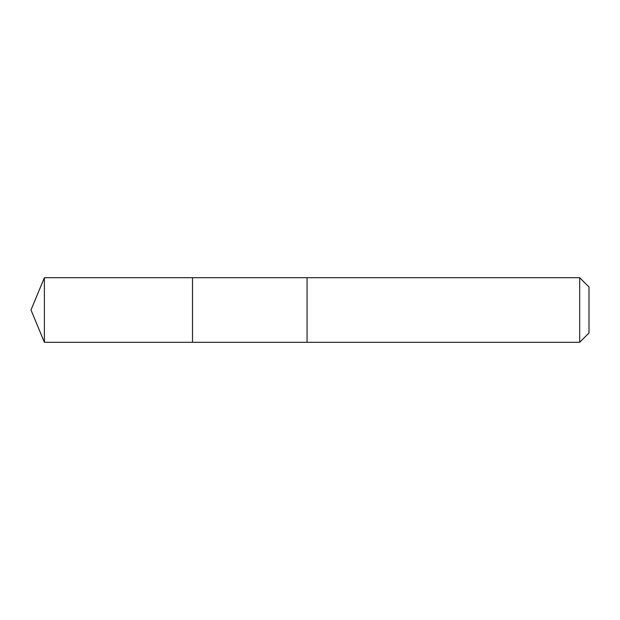 <?xml version="1.0" encoding="UTF-8"?>
<svg xmlns="http://www.w3.org/2000/svg" width="620" height="620" viewBox="0 0 620 620"><rect width="100%" height="100%" fill="white"/><g stroke="black" fill="none" stroke-linecap="round" stroke-linejoin="round"><path stroke-width="0.93" d="M192.525 342.302L192.525 277.698L44.384 277.698L44.384 342.302L192.525 342.302L192.525 277.698L307.063 277.698L307.063 342.302L44.384 342.302L31 310L44.384 342.302M307.063 304.451L307.063 342.302L579.677 342.302L579.677 277.698L307.063 277.698L307.063 304.451M579.677 277.698L589 287.021L589 332.979L579.677 342.302M31 310L44.384 277.698"/></g></svg>
